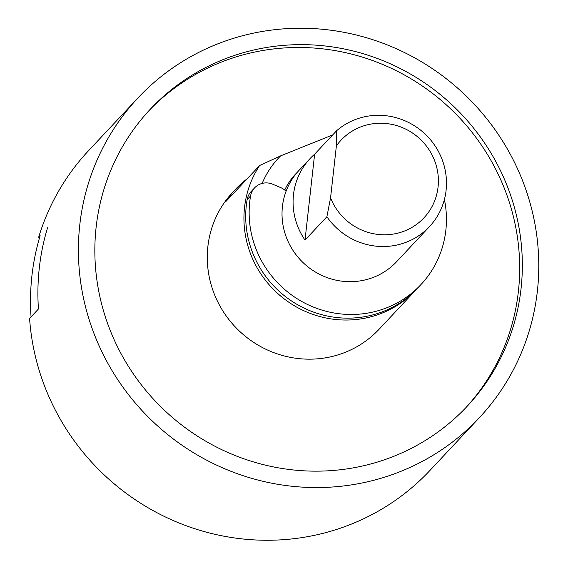 <?xml version="1.0" encoding="UTF-8"?>
<svg xmlns="http://www.w3.org/2000/svg" width="568" height="568" viewBox="0 0 568 568"><rect width="100%" height="100%" fill="white"/><g stroke="black" fill="none" stroke-linecap="round" stroke-linejoin="round"><path stroke-width="0.85" d="M137.917 97.994A233.881 225.908 -136.9 0 1 216.231 44.467A233.881 225.908 -136.9 0 1 495.388 130.221A233.881 225.908 -136.9 0 1 479.264 417.8A233.881 225.908 -136.9 0 1 154.134 422.755A233.881 225.908 -136.9 0 1 137.917 97.994L88.551 150.69A233.881 225.908 -136.9 0 0 38.667 237.289L39.547 237.708M479.264 417.8L429.898 470.496A233.881 225.908 -136.9 0 1 183.897 524.889A233.881 225.908 -136.9 0 1 29.579 318.449L38.447 308.985A233.881 225.908 -136.9 0 1 47.535 227.825A233.881 225.908 43.1 0 0 38.447 308.985L31.055 316.873A233.881 225.908 43.1 0 1 40.143 235.713L38.667 237.289M394.355 456.083A217.175 209.769 43.1 0 0 467.073 406.383A217.175 209.769 43.1 0 0 452.014 104.817A217.175 209.769 43.1 0 0 150.108 109.418A217.175 209.769 43.1 0 0 135.134 376.456A217.175 209.769 43.1 0 0 394.355 456.083M465.739 407.796A217.175 209.769 43.1 0 0 449.352 107.657A217.175 209.769 43.1 0 0 148.788 110.845M416.614 289.19A100.231 96.816 -136.9 0 1 415.733 290.141L379.076 329.27A100.231 96.816 -136.9 0 1 239.731 331.392A100.231 96.816 -136.9 0 1 232.788 192.211L235.443 189.371A100.231 96.816 -136.9 0 1 247.179 178.792M415.733 290.141A100.231 96.816 -136.9 0 1 282.58 297.618A100.231 96.816 -136.9 0 1 259.654 165.48L225.652 201.768A100.231 96.816 -136.9 0 1 235.443 189.371M259.654 165.48L280.656 155.852L332.678 134.928M262.167 183.407A90.213 87.138 -136.9 0 1 280.656 155.852M284.71 190.031A66.825 64.546 -136.9 0 1 295.594 174.035A66.825 64.546 -136.9 0 1 297.348 172.239M444.403 199.496A100.231 96.816 -136.9 0 1 420.938 284.589L417.508 288.253A100.231 96.816 -136.9 0 1 301.154 306.663A100.231 96.816 -136.9 0 1 247.151 199.609A16.706 16.138 -136.9 0 1 251.162 191.537L254.592 187.88A16.706 16.138 -136.9 0 1 272.768 184.238L280.599 187.561A16.706 16.138 -136.9 0 1 286.073 191.267M420.938 284.589A100.231 96.816 -136.9 0 1 304.583 303A100.231 96.816 -136.9 0 1 250.58 195.953A16.706 16.138 -136.9 0 1 254.592 187.88M294.948 174.731A66.825 64.546 -136.9 0 1 296.73 172.963M429.486 226.596L396.556 261.749A66.825 64.546 -136.9 0 1 303.66 263.161A66.825 64.546 -136.9 0 1 299.024 170.372L310.078 158.571A66.825 64.546 43.1 0 0 305.016 240.079L326.891 216.727L330.562 197.863A56.8 54.862 43.1 0 0 412.95 226.809A56.8 54.862 43.1 0 0 422.507 141.468A56.8 54.862 43.1 0 0 336.377 145.919L336.504 130.839A66.825 64.546 -136.9 0 1 354.333 119.933A66.825 64.546 -136.9 0 1 434.094 144.435A66.825 64.546 -136.9 0 1 429.486 226.596A66.825 64.546 -136.9 0 1 326.891 216.727M305.016 240.079L314.629 154.191A66.825 64.546 43.1 0 0 310.078 158.571M314.629 154.191L336.504 130.839M330.562 197.863L336.377 145.919M247.151 199.609L250.58 195.953"/></g></svg>

